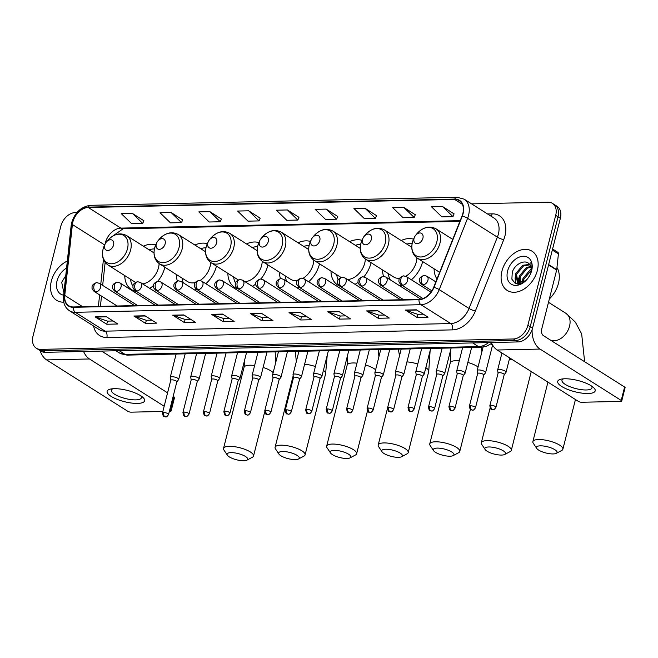 <?xml version="1.0" encoding="UTF-8"?>
<svg xmlns="http://www.w3.org/2000/svg" width="658" height="658" viewBox="0 0 658 658"><rect width="100%" height="100%" fill="white"/><g stroke="black" fill="none" stroke-linecap="round" stroke-linejoin="round"><path stroke-width="0.99" d="M434.091 268.801A25.629 17.996 -57.7 0 0 436.978 279.017M382.528 269.928A25.629 17.996 -57.7 0 0 383.565 276.327M399.587 285.728A25.629 17.996 -57.7 0 0 401.841 285.194M411.406 279.806A25.629 17.996 -57.7 0 0 422.576 261.851A25.629 17.996 -57.7 0 0 422.65 261.555M330.974 271.063A25.629 17.996 -57.7 0 0 337.735 285.07A25.629 17.996 -57.7 0 0 339.799 286.131A4.836 3.397 -57.7 0 0 341.28 286.534A4.836 3.117 -91.3 0 1 339.503 280.218A4.836 3.117 88.7 0 1 342.308 277.224C338.878 278.35 337.299 280.004 337.579 282.175C337.266 283.022 338.015 284.346 339.824 286.148L362.665 300.599M355.024 284.314A25.629 17.996 -57.7 0 0 358.092 282.34M363.858 276.878A25.629 17.996 -57.7 0 0 371.022 262.986A25.629 17.996 -57.7 0 0 371.087 262.69M279.42 272.198A25.629 17.996 -57.7 0 0 280.456 278.605M297.12 287.867A25.629 17.996 -57.7 0 0 299.283 287.283M308.651 281.764A25.629 17.996 -57.7 0 0 319.459 264.121A25.629 17.996 -57.7 0 0 319.533 263.825M227.857 273.333A25.629 17.996 -57.7 0 0 234.626 287.34A25.629 17.996 -57.7 0 0 238.41 288.952M252.351 286.329A25.629 17.996 -57.7 0 0 255.74 284.026M260.839 279.033A25.629 17.996 -57.7 0 0 267.905 265.256A25.629 17.996 -57.7 0 0 267.979 264.96M176.303 274.468A25.629 17.996 -57.7 0 0 177.389 281.015M194.628 289.997A25.629 17.996 -57.7 0 0 196.717 289.364M205.88 283.721A25.629 17.996 -57.7 0 0 216.35 266.391A25.629 17.996 -57.7 0 0 216.416 266.087M124.749 275.595A25.629 17.996 -57.7 0 0 131.51 289.61A25.629 17.996 -57.7 0 0 136.535 291.469M149.67 288.344A25.629 17.996 -57.7 0 0 153.462 285.613M157.714 281.303A25.629 17.996 -57.7 0 0 164.788 267.518A25.629 17.996 -57.7 0 0 164.862 267.222M207.303 243.715A25.629 17.996 -57.7 0 0 194.924 245.047M258.857 242.58A25.629 17.996 -57.7 0 0 246.479 243.912M310.42 241.453A25.629 17.996 -57.7 0 0 298.033 242.777M361.974 240.318A25.629 17.996 -57.7 0 0 349.595 241.642M413.528 239.183A25.629 17.996 -57.7 0 0 401.15 240.515M155.749 244.85A25.629 17.996 -57.7 0 0 143.37 246.174M76.986 212.534L75.292 212.567A14.509 10.183 -57.7 0 0 60.816 226.22L32.99 336.205A14.509 10.183 -57.7 0 0 36.313 348.214L40.969 351.166A14.509 10.183 -57.7 0 0 45.328 352.318L518.06 341.93A14.509 10.183 -57.7 0 0 532.528 328.268L560.361 218.291A14.509 10.183 -57.7 0 0 557.038 206.275L554.71 204.803A14.509 10.183 -57.7 0 1 558.033 216.819A14.509 10.183 -57.7 0 0 554.71 204.803L552.383 203.33A14.509 10.183 -57.7 0 0 548.015 202.179L471.58 203.857M38.641 349.694A14.509 10.183 -57.7 0 0 43 350.846L515.732 340.457A14.509 10.183 -57.7 0 0 530.2 326.796L558.033 216.819L530.2 326.796A14.509 10.183 -57.7 0 1 515.732 340.457L43 350.846A14.509 10.183 -57.7 0 1 38.641 349.694M51.332 281.114A23.211 16.302 -57.7 0 0 56.646 300.336A23.211 16.302 -57.7 0 0 63.768 302.178A23.211 16.302 -57.7 0 1 56.646 300.336A23.211 16.302 -57.7 0 1 51.332 281.114A23.211 16.302 -57.7 0 1 67.33 261.029A23.211 16.302 -57.7 0 0 51.332 281.114M501.906 271.211A23.211 16.302 -57.7 0 0 507.219 290.433A23.211 16.302 -57.7 0 0 537.356 270.43A23.211 16.302 -57.7 0 0 532.042 251.208A23.211 16.302 -57.7 0 0 501.906 271.211A23.211 16.302 -57.7 0 0 507.219 290.433A23.211 16.302 -57.7 0 0 537.356 270.43A23.211 16.302 -57.7 0 0 532.042 251.208A23.211 16.302 -57.7 0 0 501.906 271.211M72.841 222.05A15.471 10.865 122.3 0 1 88.279 207.492L454.645 199.44A15.471 10.865 122.3 0 1 459.3 200.665A15.471 10.865 122.3 0 1 462.039 215.972L433.696 287.283A15.471 10.865 122.3 0 1 419.064 299.357L73.408 306.957A15.471 10.865 122.3 0 1 68.753 305.723A15.471 10.865 122.3 0 1 64.764 295.393L72.396 224.534A15.471 10.865 122.3 0 1 72.841 222.05M72.553 222.059A15.858 11.137 -57.7 0 0 72.092 224.6L64.459 295.458A15.858 11.137 -57.7 0 0 73.318 307.311L418.973 299.719A15.858 11.137 -57.7 0 0 433.967 287.34L462.311 216.03A15.858 11.137 -57.7 0 0 454.736 199.078L88.369 207.13A15.858 11.137 -57.7 0 0 72.553 222.059M454.053 213.908L442.563 206.538L431.484 206.785L441.896 216.885L452.975 216.638L454.086 213.834M415.28 214.763L403.782 207.393L392.703 207.64L403.115 217.74L414.195 217.494L415.305 214.689M376.499 215.618L365.009 208.249L353.93 208.487L364.335 218.588L375.414 218.349L376.532 215.536M337.719 216.466L326.228 209.096L315.149 209.343L325.554 219.443L336.633 219.196L337.751 216.392M143.831 220.726L132.332 213.356L121.253 213.603L131.666 223.704L142.745 223.457L143.855 220.652M182.603 219.879L171.113 212.509L160.034 212.748L170.447 222.848L181.526 222.61L182.636 219.797M221.384 219.024L209.894 211.654L198.815 211.901L209.219 222.001L220.298 221.754L221.417 218.95M260.165 218.168L248.675 210.807L237.596 211.045L248 221.146L259.079 220.907L260.19 218.094M298.938 217.321L287.447 209.951L276.368 210.198L286.781 220.298L297.86 220.052L298.971 217.247M36.313 348.214A14.509 10.183 -57.7 0 0 40.673 349.373L513.405 338.977A14.509 10.183 -57.7 0 0 527.872 325.323L555.706 215.347A14.509 10.183 -57.7 0 0 552.383 203.33M338.878 311.522L350.517 318.883L339.429 319.13L327.799 311.76L338.878 311.522M377.651 310.666L389.289 318.036L378.21 318.275L366.572 310.913L377.651 310.666M416.432 309.811L428.07 317.181L416.991 317.419L405.353 310.058L416.432 309.811M222.536 314.08L234.174 321.441L223.095 321.688L211.457 314.318L222.536 314.08M183.763 314.927L195.401 322.297L184.322 322.535L172.684 315.174L183.763 314.927M144.982 315.782L156.62 323.144L145.541 323.391L133.903 316.021L144.982 315.782M106.201 316.63L117.84 323.999L106.761 324.246L95.122 316.876L106.201 316.63M300.097 312.369L311.736 319.739L300.657 319.977L289.018 312.616L300.097 312.369M261.316 313.224L272.955 320.586L261.876 320.833L250.237 313.471L261.316 313.224M261.876 320.833L262.665 317.715M268.217 317.592L262.6 317.715L250.657 313.669A3.866 2.5 -91.3 0 1 250.237 313.471M300.657 319.977L301.446 316.86M306.998 316.737L301.372 316.86L289.438 312.813A3.866 2.5 -91.3 0 1 289.018 312.616M106.761 324.246L107.55 321.12M113.102 320.997L107.484 321.12L95.542 317.082A3.866 2.5 -91.3 0 1 95.122 316.876M145.541 323.391L146.331 320.265M151.883 320.15L146.265 320.273L134.322 316.227A3.866 2.5 -91.3 0 1 133.903 316.021M184.322 322.535L185.112 319.418M190.656 319.294L185.038 319.418L173.103 315.371A3.866 2.5 -91.3 0 1 172.684 315.174M223.095 321.688L223.885 318.562M229.436 318.439L223.819 318.562L211.876 314.524A3.866 2.5 -91.3 0 1 211.457 314.318M416.991 317.419L417.781 314.302M423.333 314.179L417.707 314.302L405.772 310.255A3.866 2.5 -91.3 0 1 405.353 310.058M378.21 318.275L379 315.157M384.552 315.034L378.934 315.157L366.991 311.111A3.866 2.5 -91.3 0 1 366.572 310.913M339.429 319.13L340.219 316.005M345.771 315.881L340.153 316.005L328.21 311.966A3.866 2.5 -91.3 0 1 327.799 311.76M287.447 209.951L297.86 220.052M248.675 210.807L259.079 220.907M209.894 211.654L220.298 221.754M171.113 212.509L181.526 222.61M132.332 213.356L142.745 223.457M326.228 209.096L336.633 219.196M365.009 208.249L375.414 218.349M403.782 207.393L414.195 217.494M442.563 206.538L452.975 216.638M64.492 287.431L64.788 284.626M66.581 268.036A15.767 11.071 -57.7 0 0 57.024 280.991A15.767 11.071 -57.7 0 0 63.653 295.179M65.751 275.718L61.696 282.241L63.9 292.9M64.073 291.321L64.821 284.338M137.522 403.412A19.345 5.823 14.2 0 1 112.674 397.284A19.345 5.823 14.2 0 1 110.963 388.985A19.345 5.823 14.2 0 1 114.245 388.681A19.345 5.823 14.2 0 1 142.367 396.939A19.345 5.823 14.2 0 1 137.522 403.412M113.012 388.738A15.471 4.655 -165.8 0 0 111.408 390.186A15.471 4.655 -165.8 0 0 119.328 396.585A15.471 4.655 -165.8 0 0 135.721 399.875A15.471 4.655 -165.8 0 0 141.412 397.777A15.471 4.655 -165.8 0 0 140.689 395.738M40.072 350.599A19.345 12.486 88.7 0 0 46.628 359.91L127.8 411.283A2.418 0.724 -165.8 0 0 131.098 412.163L162.855 411.464M83.599 351.479A19.345 12.486 88.7 0 0 89.463 358.972L164.171 406.249M171.138 410.979A2.418 0.724 -165.8 0 0 170.636 410.345L174.033 396.93A2.418 0.724 14.2 0 1 174.534 397.564L171.138 410.979A2.418 0.724 -165.8 0 1 170.249 411.299L169.377 411.324M169.764 409.786L170.636 410.345M174.033 396.93L173.161 396.379M167.568 392.834L101.587 351.084M243.805 460.74A10.635 3.2 -165.8 0 0 246.939 460.139A10.635 3.2 -165.8 0 0 243.666 455.5A10.635 3.2 -165.8 0 0 230.999 452.638A10.635 3.2 -165.8 0 0 227.364 455.188A10.635 3.2 -165.8 0 0 243.805 460.74M227.364 455.188L223.934 450.039A15.471 4.655 14.2 0 1 223.531 448.419A15.471 4.655 14.2 0 1 229.223 446.321A15.471 4.655 14.2 0 1 245.607 449.611A15.471 4.655 14.2 0 1 253.536 456.01A15.471 4.655 14.2 0 1 252.409 457.244L246.939 460.139M113.571 245.023A5.807 4.071 -57.7 0 0 111.753 239.964A5.807 4.071 -57.7 0 0 106.259 242.152A5.807 4.071 -57.7 0 0 105.231 243.781A5.807 4.071 -57.7 0 0 104.704 245.212A5.807 4.071 -57.7 0 0 107.78 250.484A5.807 4.071 -57.7 0 0 113.571 245.023M142.671 283.911A17.412 12.222 -57.7 0 0 158.512 267.658A17.412 12.222 -57.7 0 0 159.113 263.57M154.424 248.921A22.972 16.129 -57.7 0 0 149.127 249.826M130.506 279.247A22.972 16.129 -57.7 0 0 132.99 286.214M295.36 459.605A10.635 3.2 -165.8 0 0 298.493 459.004A10.635 3.2 -165.8 0 0 295.22 454.365A10.635 3.2 -165.8 0 0 282.553 451.503A10.635 3.2 -165.8 0 0 278.926 454.053A10.635 3.2 -165.8 0 0 295.36 459.605M278.926 454.053L275.496 448.904A15.471 4.655 14.2 0 1 275.085 447.284A15.471 4.655 14.2 0 1 280.777 445.186A15.471 4.655 14.2 0 1 297.169 448.476A15.471 4.655 14.2 0 1 305.09 454.875A15.471 4.655 14.2 0 1 303.963 456.109L298.493 459.004M165.125 243.888A5.807 4.071 -57.7 0 0 163.307 238.829A5.807 4.071 -57.7 0 0 157.813 241.025A5.807 4.071 -57.7 0 0 156.785 242.646A5.807 4.071 -57.7 0 0 156.267 244.085A5.807 4.071 -57.7 0 0 159.335 249.349A5.807 4.071 -57.7 0 0 165.125 243.888M200.131 280.464A17.412 12.222 -57.7 0 0 210.067 266.523A17.412 12.222 -57.7 0 0 210.667 262.435M205.979 247.786A22.972 16.129 -57.7 0 0 200.682 248.691M182.06 278.112A22.972 16.129 -57.7 0 0 183.311 282.833M156.785 242.646L154.597 248.189C153.059 255.148 154.72 260.371 159.573 263.874L187.464 281.525A17.412 12.222 -57.7 0 0 195.113 282.603M346.914 458.47A10.635 3.2 -165.8 0 0 350.056 457.878A10.635 3.2 -165.8 0 0 346.774 453.23A10.635 3.2 -165.8 0 0 334.116 450.368A10.635 3.2 -165.8 0 0 330.481 452.926A10.635 3.2 -165.8 0 0 346.914 458.47M330.481 452.926L327.051 447.769A15.471 4.655 14.2 0 1 326.648 446.157A15.471 4.655 14.2 0 1 332.339 444.06A15.471 4.655 14.2 0 1 348.724 447.341A15.471 4.655 14.2 0 1 356.644 453.749A15.471 4.655 14.2 0 1 355.517 454.974L350.056 457.878M216.688 242.753A5.807 4.071 -57.7 0 0 214.862 237.703A5.807 4.071 -57.7 0 0 209.376 239.89A5.807 4.071 -57.7 0 0 208.339 241.519A5.807 4.071 -57.7 0 0 207.821 242.95A5.807 4.071 -57.7 0 0 210.897 248.214A5.807 4.071 -57.7 0 0 216.688 242.753M245.08 281.731A17.412 12.222 -57.7 0 0 261.629 265.396A17.412 12.222 -57.7 0 0 262.221 261.3M257.541 246.651A22.972 16.129 -57.7 0 0 252.244 247.556M233.623 276.977A22.972 16.129 -57.7 0 0 235.474 282.932M398.468 457.335A10.635 3.2 -165.8 0 0 401.61 456.742A10.635 3.2 -165.8 0 0 398.337 452.095A10.635 3.2 -165.8 0 0 385.67 449.233A10.635 3.2 -165.8 0 0 382.035 451.791A10.635 3.2 -165.8 0 0 398.468 457.335M382.035 451.791L378.605 446.634A15.471 4.655 14.2 0 1 378.202 445.022A15.471 4.655 14.2 0 1 383.894 442.924A15.471 4.655 14.2 0 1 400.278 446.206A15.471 4.655 14.2 0 1 408.207 452.614A15.471 4.655 14.2 0 1 407.08 453.839L401.61 456.742M268.242 241.618A5.807 4.071 -57.7 0 0 266.424 236.567A5.807 4.071 -57.7 0 0 260.93 238.755A5.807 4.071 -57.7 0 0 259.902 240.384A5.807 4.071 -57.7 0 0 259.375 241.815A5.807 4.071 -57.7 0 0 262.452 247.079A5.807 4.071 -57.7 0 0 268.242 241.618M302.984 278.359A17.412 12.222 -57.7 0 0 313.183 264.261A17.412 12.222 -57.7 0 0 313.784 260.165M309.096 245.524A22.972 16.129 -57.7 0 0 303.799 246.421M285.177 275.842A22.972 16.129 -57.7 0 0 286.781 281.328M259.902 240.384L257.706 245.928C256.176 252.878 257.837 258.109 262.69 261.613L290.573 279.263A17.412 12.222 -57.7 0 0 297.326 280.514M450.031 456.208A10.635 3.2 -165.8 0 0 453.165 455.607A10.635 3.2 -165.8 0 0 449.891 450.969A10.635 3.2 -165.8 0 0 437.225 448.098A10.635 3.2 -165.8 0 0 433.597 450.656A10.635 3.2 -165.8 0 0 450.031 456.208M433.597 450.656L430.168 445.507A15.471 4.655 14.2 0 1 429.756 443.887A15.471 4.655 14.2 0 1 435.448 441.789A15.471 4.655 14.2 0 1 451.84 445.079A15.471 4.655 14.2 0 1 459.761 451.478A15.471 4.655 14.2 0 1 458.634 452.712L453.165 455.607M319.796 240.491A5.807 4.071 -57.7 0 0 317.978 235.432A5.807 4.071 -57.7 0 0 312.484 237.62A5.807 4.071 -57.7 0 0 311.456 239.249A5.807 4.071 -57.7 0 0 310.938 240.68A5.807 4.071 -57.7 0 0 314.006 245.952A5.807 4.071 -57.7 0 0 319.796 240.491M347.424 279.51A17.412 12.222 -57.7 0 0 364.738 263.126A17.412 12.222 -57.7 0 0 365.338 259.03M360.65 244.389A22.972 16.129 -57.7 0 0 355.353 245.294M336.731 274.707A22.972 16.129 -57.7 0 0 338.146 279.79M501.585 455.073A10.635 3.2 -165.8 0 0 504.727 454.472A10.635 3.2 -165.8 0 0 501.445 449.833A10.635 3.2 -165.8 0 0 488.787 446.971A10.635 3.2 -165.8 0 0 485.152 449.521A10.635 3.2 -165.8 0 0 501.585 455.073M485.152 449.521L481.722 444.372A15.471 4.655 14.2 0 1 481.319 442.752A15.471 4.655 14.2 0 1 487.01 440.654A15.471 4.655 14.2 0 1 503.395 443.944A15.471 4.655 14.2 0 1 511.315 450.343A15.471 4.655 14.2 0 1 510.189 451.577L504.727 454.472M371.359 239.356A5.807 4.071 -57.7 0 0 369.533 234.297A5.807 4.071 -57.7 0 0 364.047 236.493A5.807 4.071 -57.7 0 0 363.01 238.114A5.807 4.071 -57.7 0 0 362.492 239.553A5.807 4.071 -57.7 0 0 365.568 244.817A5.807 4.071 -57.7 0 0 371.359 239.356M405.756 276.294A17.412 12.222 -57.7 0 0 416.3 261.991A17.412 12.222 -57.7 0 0 416.892 257.903M412.204 243.254A22.972 16.129 -57.7 0 0 406.907 244.159M388.294 273.58A22.972 16.129 -57.7 0 0 390.342 279.872M363.01 238.114L360.823 243.657C359.293 250.616 360.946 255.839 365.799 259.342L393.69 276.993A17.412 12.222 -57.7 0 0 399.579 278.342M553.139 453.938A10.635 3.2 -165.8 0 0 556.281 453.346A10.635 3.2 -165.8 0 0 553.008 448.698A10.635 3.2 -165.8 0 0 540.341 445.836A10.635 3.2 -165.8 0 0 536.706 448.386A10.635 3.2 -165.8 0 0 553.139 453.938M536.706 448.386L533.276 443.237A15.471 4.655 14.2 0 1 532.873 441.617A15.471 4.655 14.2 0 1 538.565 439.528A15.471 4.655 14.2 0 1 554.949 442.809A15.471 4.655 14.2 0 1 562.878 449.208A15.471 4.655 14.2 0 1 561.751 450.442L556.281 453.346M422.913 238.221A5.807 4.071 -57.7 0 0 421.095 233.171A5.807 4.071 -57.7 0 0 415.601 235.358A5.807 4.071 -57.7 0 0 414.573 236.987A5.807 4.071 -57.7 0 0 414.046 238.418A5.807 4.071 -57.7 0 0 417.123 243.682A5.807 4.071 -57.7 0 0 422.913 238.221M176.829 381.879L178.614 379.592A4.351 1.308 -165.8 0 0 178.688 379.427A4.351 1.308 -165.8 0 0 177.8 378.292A4.351 1.308 -165.8 0 0 173.243 376.795A4.351 1.308 -165.8 0 0 170.257 377.297A4.351 1.308 -165.8 0 0 170.249 377.47L170.735 380.332M176.788 381.928A3.142 0.946 -165.8 0 0 176.838 381.813A3.142 0.946 -165.8 0 0 176.196 380.99A3.142 0.946 -165.8 0 0 171.903 379.847A3.142 0.946 -165.8 0 0 170.751 380.275A3.142 0.946 -165.8 0 0 170.743 380.398M197.285 381.426L199.07 379.14A4.351 1.308 -165.8 0 0 199.152 378.983A4.351 1.308 -165.8 0 0 198.255 377.84A4.351 1.308 -165.8 0 0 193.699 376.343A4.351 1.308 -165.8 0 0 190.713 376.845A4.351 1.308 -165.8 0 0 190.705 377.026L191.19 379.888M197.244 381.484A3.142 0.946 -165.8 0 0 197.301 381.369A3.142 0.946 -165.8 0 0 196.652 380.546A3.142 0.946 -165.8 0 0 192.366 379.403A3.142 0.946 -165.8 0 0 191.207 379.822A3.142 0.946 -165.8 0 0 191.207 379.954M217.749 380.974L219.533 378.687A4.351 1.308 -165.8 0 0 219.616 378.531A4.351 1.308 -165.8 0 0 218.719 377.388A4.351 1.308 -165.8 0 0 214.163 375.891A4.351 1.308 -165.8 0 0 211.177 376.392A4.351 1.308 -165.8 0 0 211.169 376.573L211.654 379.436M217.708 381.031A3.142 0.946 -165.8 0 0 217.765 380.916A3.142 0.946 -165.8 0 0 217.115 380.094A3.142 0.946 -165.8 0 0 212.822 378.95A3.142 0.946 -165.8 0 0 211.67 379.378A3.142 0.946 -165.8 0 0 211.662 379.501M238.204 380.53L239.997 378.243A4.351 1.308 -165.8 0 0 240.071 378.079A4.351 1.308 -165.8 0 0 239.175 376.944A4.351 1.308 -165.8 0 0 234.618 375.447A4.351 1.308 -165.8 0 0 231.632 375.948A4.351 1.308 -165.8 0 0 231.632 376.121L232.109 378.983M238.163 380.579A3.142 0.946 -165.8 0 0 238.221 380.464A3.142 0.946 -165.8 0 0 237.579 379.641A3.142 0.946 -165.8 0 0 233.286 378.498A3.142 0.946 -165.8 0 0 232.126 378.926A3.142 0.946 -165.8 0 0 232.126 379.049M258.668 380.077L260.453 377.791A4.351 1.308 -165.8 0 0 260.535 377.634A4.351 1.308 -165.8 0 0 259.639 376.491A4.351 1.308 -165.8 0 0 255.082 374.994A4.351 1.308 -165.8 0 0 252.096 375.496A4.351 1.308 -165.8 0 0 252.088 375.669L252.573 378.539M258.627 380.135A3.142 0.946 -165.8 0 0 258.684 380.02A3.142 0.946 -165.8 0 0 258.035 379.197A3.142 0.946 -165.8 0 0 253.741 378.046A3.142 0.946 -165.8 0 0 252.59 378.473A3.142 0.946 -165.8 0 0 252.582 378.605M279.124 379.625L280.917 377.338A4.351 1.308 -165.8 0 0 280.991 377.182A4.351 1.308 -165.8 0 0 280.094 376.039A4.351 1.308 -165.8 0 0 275.538 374.542A4.351 1.308 -165.8 0 0 272.552 375.044A4.351 1.308 -165.8 0 0 272.552 375.224L273.037 378.087M279.082 379.682A3.142 0.946 -165.8 0 0 279.14 379.567A3.142 0.946 -165.8 0 0 278.499 378.745A3.142 0.946 -165.8 0 0 274.205 377.602A3.142 0.946 -165.8 0 0 273.045 378.029A3.142 0.946 -165.8 0 0 273.045 378.153M299.587 379.181L301.372 376.886A4.351 1.308 -165.8 0 0 301.454 376.73A4.351 1.308 -165.8 0 0 300.558 375.595A4.351 1.308 -165.8 0 0 296.001 374.098A4.351 1.308 -165.8 0 0 293.016 374.599A4.351 1.308 -165.8 0 0 293.007 374.772L293.493 377.634M299.546 379.23A3.142 0.946 -165.8 0 0 299.604 379.115A3.142 0.946 -165.8 0 0 298.954 378.292A3.142 0.946 -165.8 0 0 294.669 377.149A3.142 0.946 -165.8 0 0 293.509 377.577A3.142 0.946 -165.8 0 0 293.501 377.7M320.051 378.728L321.836 376.442A4.351 1.308 -165.8 0 0 321.91 376.286A4.351 1.308 -165.8 0 0 321.022 375.142A4.351 1.308 -165.8 0 0 316.465 373.645A4.351 1.308 -165.8 0 0 313.479 374.147A4.351 1.308 -165.8 0 0 313.471 374.32L313.956 377.19M320.01 378.786A3.142 0.946 -165.8 0 0 320.059 378.671A3.142 0.946 -165.8 0 0 319.418 377.848A3.142 0.946 -165.8 0 0 315.124 376.697A3.142 0.946 -165.8 0 0 313.973 377.124A3.142 0.946 -165.8 0 0 313.965 377.256M340.507 378.276L342.292 375.989A4.351 1.308 -165.8 0 0 342.374 375.833A4.351 1.308 -165.8 0 0 341.477 374.69A4.351 1.308 -165.8 0 0 336.921 373.193A4.351 1.308 -165.8 0 0 333.935 373.695A4.351 1.308 -165.8 0 0 333.927 373.876L334.412 376.738M340.466 378.334A3.142 0.946 -165.8 0 0 340.523 378.218A3.142 0.946 -165.8 0 0 339.873 377.396A3.142 0.946 -165.8 0 0 335.588 376.253A3.142 0.946 -165.8 0 0 334.429 376.68A3.142 0.946 -165.8 0 0 334.429 376.804M360.971 377.832L362.755 375.537A4.351 1.308 -165.8 0 0 362.838 375.381A4.351 1.308 -165.8 0 0 361.941 374.246A4.351 1.308 -165.8 0 0 357.384 372.749A4.351 1.308 -165.8 0 0 354.399 373.25A4.351 1.308 -165.8 0 0 354.391 373.423L354.876 376.286M360.929 377.881A3.142 0.946 -165.8 0 0 360.987 377.766A3.142 0.946 -165.8 0 0 360.337 376.944A3.142 0.946 -165.8 0 0 356.044 375.8A3.142 0.946 -165.8 0 0 354.892 376.228A3.142 0.946 -165.8 0 0 354.884 376.351M381.426 377.379L383.219 375.093A4.351 1.308 -165.8 0 0 383.293 374.937A4.351 1.308 -165.8 0 0 382.397 373.793A4.351 1.308 -165.8 0 0 377.84 372.296A4.351 1.308 -165.8 0 0 374.854 372.798A4.351 1.308 -165.8 0 0 374.854 372.971L375.331 375.841M381.385 377.437A3.142 0.946 -165.8 0 0 381.443 377.322A3.142 0.946 -165.8 0 0 380.801 376.499A3.142 0.946 -165.8 0 0 376.508 375.348A3.142 0.946 -165.8 0 0 375.348 375.776A3.142 0.946 -165.8 0 0 375.348 375.907M401.89 376.927L403.675 374.641A4.351 1.308 -165.8 0 0 403.757 374.484A4.351 1.308 -165.8 0 0 402.861 373.341A4.351 1.308 -165.8 0 0 398.304 371.844A4.351 1.308 -165.8 0 0 395.318 372.346A4.351 1.308 -165.8 0 0 395.31 372.527L395.795 375.389M401.849 376.985A3.142 0.946 -165.8 0 0 401.906 376.87A3.142 0.946 -165.8 0 0 401.257 376.047A3.142 0.946 -165.8 0 0 396.963 374.904A3.142 0.946 -165.8 0 0 395.812 375.331A3.142 0.946 -165.8 0 0 395.803 375.455M422.346 376.483L424.139 374.188A4.351 1.308 -165.8 0 0 424.213 374.032A4.351 1.308 -165.8 0 0 423.316 372.897A4.351 1.308 -165.8 0 0 418.759 371.4A4.351 1.308 -165.8 0 0 415.774 371.902A4.351 1.308 -165.8 0 0 415.774 372.074L416.259 374.937M422.304 376.532A3.142 0.946 -165.8 0 0 422.362 376.417A3.142 0.946 -165.8 0 0 421.72 375.595A3.142 0.946 -165.8 0 0 417.427 374.451A3.142 0.946 -165.8 0 0 416.267 374.879A3.142 0.946 -165.8 0 0 416.267 375.002M442.809 376.031L444.594 373.744A4.351 1.308 -165.8 0 0 444.676 373.588A4.351 1.308 -165.8 0 0 443.78 372.444A4.351 1.308 -165.8 0 0 439.223 370.947A4.351 1.308 -165.8 0 0 436.238 371.449A4.351 1.308 -165.8 0 0 436.229 371.622L436.715 374.492M442.768 376.088A3.142 0.946 -165.8 0 0 442.826 375.973A3.142 0.946 -165.8 0 0 442.176 375.15A3.142 0.946 -165.8 0 0 437.883 373.999A3.142 0.946 -165.8 0 0 436.731 374.427A3.142 0.946 -165.8 0 0 436.723 374.558M463.273 375.578L465.058 373.292A4.351 1.308 -165.8 0 0 465.132 373.135A4.351 1.308 -165.8 0 0 464.244 371.992A4.351 1.308 -165.8 0 0 459.687 370.495A4.351 1.308 -165.8 0 0 456.701 370.997A4.351 1.308 -165.8 0 0 456.693 371.178L457.178 374.04M463.232 375.636A3.142 0.946 -165.8 0 0 463.281 375.521A3.142 0.946 -165.8 0 0 462.64 374.698A3.142 0.946 -165.8 0 0 458.346 373.555A3.142 0.946 -165.8 0 0 457.195 373.983A3.142 0.946 -165.8 0 0 457.187 374.106M483.729 375.134L485.514 372.839A4.351 1.308 -165.8 0 0 485.596 372.683A4.351 1.308 -165.8 0 0 484.699 371.548A4.351 1.308 -165.8 0 0 480.143 370.043A4.351 1.308 -165.8 0 0 477.157 370.553A4.351 1.308 -165.8 0 0 477.149 370.725L477.634 373.588M483.688 375.183A3.142 0.946 -165.8 0 0 483.745 375.068A3.142 0.946 -165.8 0 0 483.095 374.246A3.142 0.946 -165.8 0 0 478.81 373.102A3.142 0.946 -165.8 0 0 477.65 373.53A3.142 0.946 -165.8 0 0 477.65 373.654M504.192 374.682L505.977 372.395A4.351 1.308 -165.8 0 0 506.06 372.239A4.351 1.308 -165.8 0 0 505.163 371.096A4.351 1.308 -165.8 0 0 500.606 369.599A4.351 1.308 -165.8 0 0 497.621 370.1A4.351 1.308 -165.8 0 0 497.613 370.273L498.098 373.144M504.151 374.731A3.142 0.946 -165.8 0 0 504.209 374.624A3.142 0.946 -165.8 0 0 503.559 373.793A3.142 0.946 -165.8 0 0 499.266 372.65A3.142 0.946 -165.8 0 0 498.114 373.078A3.142 0.946 -165.8 0 0 498.106 373.209M588.096 393.509A19.345 5.823 14.2 0 1 563.24 387.381A19.345 5.823 14.2 0 1 561.529 379.082A19.345 5.823 14.2 0 1 564.819 378.778A19.345 5.823 14.2 0 1 592.94 387.036A19.345 5.823 14.2 0 1 588.096 393.509M563.577 378.835A15.471 4.655 -165.8 0 0 561.973 380.283A15.471 4.655 -165.8 0 0 569.902 386.682A15.471 4.655 -165.8 0 0 586.286 389.972A15.471 4.655 -165.8 0 0 591.978 387.875A15.471 4.655 -165.8 0 0 591.254 385.835M518.701 278.03A19.345 13.579 -57.7 0 0 518.241 279.617A19.345 13.579 -57.7 0 0 517.714 282.446M517.698 282.537A19.345 13.579 -57.7 0 0 517.583 284.05M491.32 342.514A19.345 12.486 88.7 0 0 497.193 350.007L578.366 401.38A2.418 0.724 -165.8 0 0 581.672 402.26L620.815 401.396A2.418 0.724 -165.8 0 0 621.703 401.076A2.418 0.724 -165.8 0 0 621.21 400.442L624.606 387.027L543.426 335.654A4.836 3.117 -91.3 0 1 541.649 329.337L556.652 270.076L548.55 264.952M532.092 329.74A19.345 12.486 88.7 0 0 540.037 349.069L621.21 400.442M624.606 387.027A2.418 0.724 14.2 0 1 625.1 387.661L621.703 401.076M552.588 248.987L557.795 252.285A2.418 1.694 122.3 0 1 558.42 253.898L556.717 269.69A2.418 1.694 122.3 0 1 556.652 270.076M549.34 298.962A24.181 16.976 -57.7 0 0 558.461 283.31A24.181 16.976 -57.7 0 0 556.956 267.461M522.477 282.636L523.02 278.433L530.019 269.977L531.269 269.402M523.373 282.249L523.941 279.017L531.236 270.413M519.598 283.088L519.318 276.097L526.326 267.642L530.726 266.391M520.239 283.104L520.248 276.681L527.247 268.225L530.94 267.025M527.297 279.017A10.931 7.674 -57.7 0 0 527.732 278.523L524.697 281.451L517.468 282.389L515.625 273.753L522.633 265.306L529.591 264.417M530.06 274.847A10.931 7.674 -57.7 0 0 530.891 272.478A10.931 7.674 -57.7 0 0 529.937 264.911C526.17 258.339 514.663 263.726 512.269 272.338L511.875 279.198L515.28 283.458L521.013 283.549L526.943 279.453M520.601 283.68L517.468 282.389M517.945 282.652L516.546 274.337L523.554 265.89L529.879 264.82M527.543 278.745L529.657 275.603M530.208 274.55L531.425 271.162L530.899 262.484L531.154 271.836L530.159 274.633M507.589 271.088A15.767 11.071 -57.7 0 0 512.533 284.815A15.767 11.071 -57.7 0 0 527.453 278.869A15.767 11.071 -57.7 0 0 530.258 274.452A15.767 11.071 -57.7 0 0 531.672 270.561A15.767 11.071 -57.7 0 0 523.316 256.25A15.767 11.071 -57.7 0 0 507.589 271.088M515.633 283.614L515.074 277.906M518.792 284.034L518.677 283.137M518.66 282.915L518.775 280.242M515.222 283.434L515.559 273.967M518.389 284.059L518.216 282.866M518.208 282.767L519.261 276.302M521.942 282.817L522.954 278.638M45.328 352.318L40.673 349.373M560.361 218.291L555.706 215.347M532.528 328.268L527.872 325.323M518.06 341.93L513.405 338.977M491.69 343.328L486.813 346.124L480.965 347.334L127.529 355.106L119.23 352.836A19.345 13.579 -57.7 0 0 125.053 354.374L119.23 350.689M127.529 355.106A9.673 6.243 -91.3 0 1 125.053 354.374L478.489 346.61L472.666 342.925M480.965 347.334A9.673 6.243 -91.3 0 1 478.489 346.61A19.345 13.579 -57.7 0 0 488.598 342.571M88.279 207.492L120.866 228.112A15.471 10.865 -57.7 0 0 105.428 242.679A15.471 10.865 -57.7 0 0 105.157 243.929M487.537 213.957L492.176 213.85A4.836 3.117 -91.3 0 1 490.958 216.128M492.176 213.85A24.181 16.976 122.3 0 1 504.99 235.803A24.181 16.976 122.3 0 1 503.724 239.685L475.38 311.004A24.181 16.976 122.3 0 1 452.523 329.872L106.867 337.472A24.181 16.976 122.3 0 1 93.576 326.014M462.311 216.03A4.836 0.888 21.7 0 1 467.583 218.291L497.374 237.151A19.345 13.579 -57.7 0 0 498.386 234.042A19.345 13.579 -57.7 0 0 493.961 218.02L464.161 199.168A19.345 13.579 122.3 0 1 467.583 218.291L439.24 289.61A19.345 13.579 122.3 0 1 420.956 304.703L75.3 312.303A4.836 3.117 -91.3 0 1 73.318 307.311M454.736 199.078A4.836 3.117 -91.3 0 1 457.104 197.26L90.746 205.312C81.386 206.489 75.037 212.254 71.689 222.618L71.146 225.612A4.836 1.974 6.1 0 1 72.092 224.6M418.973 299.719A4.836 3.117 88.7 0 0 420.956 304.703L450.746 323.563A19.345 13.579 -57.7 0 0 469.031 308.462L497.374 237.151A4.836 0.888 -158.3 0 0 503.724 239.685M433.967 287.34A4.836 0.888 21.7 0 1 439.24 289.61L469.031 308.462A4.836 0.888 -158.3 0 0 475.38 311.004M71.146 225.612L63.513 296.47A4.836 1.974 6.1 0 1 64.459 295.458M106.867 337.472A4.836 3.117 -91.3 0 0 105.091 331.155L75.3 312.303A19.345 13.579 122.3 0 1 69.477 310.765L99.268 329.617A19.345 13.579 -57.7 0 0 105.091 331.155L450.746 323.563A4.836 3.117 -91.3 0 1 452.523 329.872M90.746 205.312A4.836 3.117 88.7 0 0 88.369 207.13M454.645 199.44L462.41 204.35M460.172 220.652L120.866 228.112A8.702 5.618 -91.3 0 0 123.095 228.77L110.437 237.711M72.396 224.534L104.663 244.957M64.764 295.393L82.711 306.751M103.446 259.392L100.773 284.19M99.621 294.907L98.379 306.406M261.637 313.43L250.657 313.669M222.865 314.277L211.876 314.524M184.084 315.133L173.103 315.371M145.303 315.988L134.322 316.227M106.522 316.835L95.542 317.082M300.418 312.575L289.438 312.813M339.199 311.719L328.21 311.966M377.972 310.872L366.991 311.111M416.753 310.017L405.772 310.255M89.463 358.972L46.628 359.91M254.621 365.527A15.471 4.655 -165.8 0 0 249.744 365.223A15.471 4.655 -165.8 0 0 244.052 367.32L244.825 359.317M273.152 372.675A15.471 4.655 -165.8 0 0 263.11 367.435M105.231 243.781L104.49 245.319A15.989 11.227 -57.7 0 0 103.059 249.267A15.989 11.227 -57.7 0 0 111.531 263.784A15.989 11.227 -57.7 0 0 127.487 248.732A15.989 11.227 -57.7 0 0 122.47 234.799A15.989 11.227 -57.7 0 0 107.328 240.836L106.259 242.152M135.425 282.356L108.019 265.01A17.412 12.222 -57.7 0 0 130.621 250.007A17.412 12.222 -57.7 0 0 126.64 235.589C119.921 232.225 113.489 233.977 107.328 240.836M327.215 355.345L325.611 373.777A15.471 4.655 -165.8 0 0 323.407 370.388M315.404 366.539A15.471 4.655 -165.8 0 0 304.621 364.219M156.053 244.184A15.989 11.227 -57.7 0 0 154.614 248.132A15.989 11.227 -57.7 0 0 163.085 262.649A15.989 11.227 -57.7 0 0 179.042 247.597A15.989 11.227 -57.7 0 0 174.025 233.664A15.989 11.227 -57.7 0 0 158.891 239.701L157.813 241.025M159.573 263.874A17.412 12.222 -57.7 0 0 182.176 248.872A17.412 12.222 -57.7 0 0 178.195 234.454C171.483 231.09 165.043 232.842 158.891 239.701M356.949 363.167A15.471 4.655 -165.8 0 0 352.861 362.961A15.471 4.655 -165.8 0 0 347.169 365.058L347.728 354.67M375.619 369.788A15.471 4.655 -165.8 0 0 365.478 364.935M208.339 241.519L207.607 243.049A15.989 11.227 -57.7 0 0 206.168 246.997A15.989 11.227 -57.7 0 0 214.64 261.514A15.989 11.227 -57.7 0 0 230.596 246.462A15.989 11.227 -57.7 0 0 225.587 232.537A15.989 11.227 -57.7 0 0 210.445 238.566L209.376 239.89M238.196 279.872L211.128 262.739A17.412 12.222 -57.7 0 0 233.738 247.745A17.412 12.222 -57.7 0 0 229.749 233.327C223.037 229.955 216.605 231.706 210.445 238.566M430.118 350.714L428.728 371.515A15.471 4.655 -165.8 0 0 425.833 367.649M417.764 364.03A15.471 4.655 -165.8 0 0 406.94 361.892M259.162 241.922A15.989 11.227 -57.7 0 0 257.73 245.87A15.989 11.227 -57.7 0 0 266.202 260.387A15.989 11.227 -57.7 0 0 282.15 245.327A15.989 11.227 -57.7 0 0 277.141 231.402A15.989 11.227 -57.7 0 0 261.999 237.431L260.93 238.755M262.69 261.613A17.412 12.222 -57.7 0 0 285.292 246.61A17.412 12.222 -57.7 0 0 281.311 232.192C274.592 228.828 268.16 230.571 261.999 237.431M459.276 360.823A15.471 4.655 -165.8 0 0 455.969 360.691A15.471 4.655 -165.8 0 0 450.278 362.788L450.524 350.467M478.062 366.983A15.471 4.655 -165.8 0 0 467.838 362.451M311.456 239.249L310.724 240.787A15.989 11.227 -57.7 0 0 309.285 244.735A15.989 11.227 -57.7 0 0 317.756 259.252A15.989 11.227 -57.7 0 0 333.713 244.2A15.989 11.227 -57.7 0 0 328.696 230.267A15.989 11.227 -57.7 0 0 313.562 236.304L312.484 237.62M341.025 277.429L314.244 260.478A17.412 12.222 -57.7 0 0 336.847 245.475A17.412 12.222 -57.7 0 0 332.866 231.057C326.154 227.693 319.714 229.436 313.562 236.304M512.862 359.926A15.471 4.655 -165.8 0 0 509.259 359.581M362.278 239.652A15.989 11.227 -57.7 0 0 360.839 243.6A15.989 11.227 -57.7 0 0 369.311 258.117A15.989 11.227 -57.7 0 0 385.267 243.065A15.989 11.227 -57.7 0 0 380.25 229.132A15.989 11.227 -57.7 0 0 365.116 235.169L364.047 236.493M365.799 259.342A17.412 12.222 -57.7 0 0 388.409 244.34A17.412 12.222 -57.7 0 0 384.42 229.922C377.708 226.558 371.276 228.31 365.116 235.169M548.492 302.293L566.003 313.373A15.471 10.865 122.3 0 1 569.54 326.187A15.471 10.865 122.3 0 1 554.102 340.754A15.471 10.865 122.3 0 1 550.203 339.939M414.573 236.987L413.833 238.517A15.989 11.227 -57.7 0 0 412.401 242.465A15.989 11.227 -57.7 0 0 420.873 256.982A15.989 11.227 -57.7 0 0 436.822 241.93A15.989 11.227 -57.7 0 0 431.812 227.997A15.989 11.227 -57.7 0 0 416.67 234.034L415.601 235.358M439.643 272.313L417.361 258.207A17.412 12.222 -57.7 0 0 439.963 243.205A17.412 12.222 -57.7 0 0 435.974 228.787C429.263 225.423 422.831 227.174 416.67 234.034M163.636 412.533A3.142 0.946 -165.8 0 0 162.477 412.953C163.562 418.439 164.089 415.914 165.594 416.868A3.142 2.032 88.7 0 1 164.788 416.629A3.142 2.032 -91.3 0 1 163.636 412.533A3.142 0.946 -165.8 0 1 166.959 413.199A3.142 0.946 -165.8 0 1 168.571 414.499L176.838 381.813M117.14 305.995L94.308 291.543C92.49 289.75 91.742 288.426 92.054 287.571C91.783 285.399 93.354 283.754 96.784 282.619A4.836 3.117 88.7 0 0 93.979 285.613A4.836 3.117 -91.3 0 0 95.755 291.93A4.836 3.397 -57.7 0 0 100.584 287.373A4.836 3.397 -57.7 0 0 99.473 283.368L134.619 305.608M94.308 291.543A4.836 3.397 -57.7 0 0 95.755 291.93M184.092 412.081A3.142 0.946 -165.8 0 0 182.94 412.508C184.018 417.986 184.544 415.461 186.058 416.415A3.142 2.032 88.7 0 1 185.252 416.185A3.142 2.032 -91.3 0 1 184.092 412.081A3.142 0.946 -165.8 0 1 187.423 412.747A3.142 0.946 -165.8 0 1 189.035 414.046L197.301 381.369M137.596 305.542L114.763 291.091C112.954 289.298 112.205 287.974 112.518 287.118C112.238 284.947 113.818 283.302 117.247 282.175A4.836 3.117 88.7 0 0 114.443 285.169A4.836 3.117 -91.3 0 0 116.219 291.478A4.836 3.397 -57.7 0 0 121.047 286.929A4.836 3.397 -57.7 0 0 119.937 282.924L155.074 305.164M114.763 291.091A4.836 3.397 -57.7 0 0 116.219 291.478M204.556 411.628A3.142 0.946 -165.8 0 0 203.396 412.056C204.482 417.542 205.008 415.009 206.513 415.971A3.142 2.032 88.7 0 1 205.707 415.733A3.142 2.032 -91.3 0 1 204.556 411.628A3.142 0.946 -165.8 0 1 207.887 412.295A3.142 0.946 -165.8 0 1 209.491 413.594L217.765 380.916M158.06 305.098L135.227 290.647C133.418 288.846 132.661 287.521 132.974 286.674C132.702 284.503 134.273 282.85 137.703 281.723A4.836 3.117 88.7 0 0 134.898 284.717A4.836 3.117 -91.3 0 0 136.683 291.025A4.836 3.397 -57.7 0 0 141.503 286.477A4.836 3.397 -57.7 0 0 140.401 282.471L175.538 304.712M135.227 290.647A4.836 3.397 -57.7 0 0 136.683 291.025M225.011 411.176A3.142 0.946 -165.8 0 0 223.86 411.604C224.937 417.09 225.464 414.565 226.977 415.519A3.142 2.032 88.7 0 1 226.171 415.28A3.142 2.032 -91.3 0 1 225.011 411.176A3.142 0.946 -165.8 0 1 228.342 411.85A3.142 0.946 -165.8 0 1 229.955 413.15L238.221 380.464M178.524 304.646L155.683 290.194C153.873 288.393 153.125 287.069 153.437 286.222C153.158 284.05 154.737 282.405 158.167 281.27A4.836 3.117 88.7 0 0 155.362 284.264A4.836 3.117 -91.3 0 0 157.139 290.581A4.836 3.397 -57.7 0 0 161.967 286.024A4.836 3.397 -57.7 0 0 160.856 282.019L196.002 304.259M155.683 290.194A4.836 3.397 -57.7 0 0 157.139 290.581M245.475 410.732A3.142 0.946 -165.8 0 0 244.315 411.16C245.401 416.637 245.928 414.112 247.433 415.066A3.142 2.032 88.7 0 1 246.627 414.836A3.142 2.032 -91.3 0 1 245.475 410.732A3.142 0.946 -165.8 0 1 248.806 411.398A3.142 0.946 -165.8 0 1 250.41 412.698L258.684 380.02M198.979 304.193L176.147 289.742C174.337 287.949 173.589 286.625 173.893 285.769C173.622 283.598 175.192 281.953 178.622 280.826A4.836 3.117 88.7 0 0 175.826 283.82A4.836 3.117 -91.3 0 0 177.602 290.129A4.836 3.397 -57.7 0 0 182.422 285.58A4.836 3.397 -57.7 0 0 181.32 281.575L216.457 303.815M176.147 289.742A4.836 3.397 -57.7 0 0 177.602 290.129M265.939 410.279A3.142 0.946 -165.8 0 0 264.779 410.707C265.857 416.193 266.391 413.66 267.896 414.622A3.142 2.032 88.7 0 1 267.09 414.384A3.142 2.032 -91.3 0 1 265.939 410.279A3.142 0.946 -165.8 0 1 269.262 410.946A3.142 0.946 -165.8 0 1 270.874 412.245L279.14 379.567M219.443 303.749L196.602 289.298C194.793 287.497 194.044 286.172 194.357 285.325C194.077 283.154 195.656 281.501 199.086 280.374A4.836 3.117 88.7 0 0 196.281 283.368A4.836 3.117 -91.3 0 0 198.058 289.676A4.836 3.397 -57.7 0 0 202.886 285.128A4.836 3.397 -57.7 0 0 201.776 281.122L236.921 303.363M196.602 289.298A4.836 3.397 -57.7 0 0 198.058 289.676M286.394 409.827A3.142 0.946 -165.8 0 0 285.243 410.255C286.32 415.741 286.847 413.216 288.352 414.17A3.142 2.032 88.7 0 1 287.554 413.931A3.142 2.032 -91.3 0 1 286.394 409.827A3.142 0.946 -165.8 0 1 289.726 410.502A3.142 0.946 -165.8 0 1 291.329 411.801L299.604 379.115M239.899 303.297L217.066 288.846C215.256 287.044 214.508 285.72 214.821 284.873C214.541 282.701 216.12 281.056 219.542 279.921A4.836 3.117 88.7 0 0 216.745 282.915A4.836 3.117 -91.3 0 0 218.522 289.232A4.836 3.397 -57.7 0 0 223.342 284.675A4.836 3.397 -57.7 0 0 222.239 280.67L257.377 302.91M217.066 288.846A4.836 3.397 -57.7 0 0 218.522 289.232M306.858 409.383A3.142 0.946 -165.8 0 0 305.699 409.811C306.784 415.288 307.311 412.763 308.816 413.718A3.142 2.032 88.7 0 1 308.01 413.487A3.142 2.032 -91.3 0 1 306.858 409.383A3.142 0.946 -165.8 0 1 310.181 410.049A3.142 0.946 -165.8 0 1 311.793 411.349L320.059 378.671M260.362 302.844L237.53 288.393C235.712 286.6 234.964 285.276 235.276 284.421C234.996 282.249 236.576 280.604 240.006 279.477A4.836 3.117 88.7 0 0 237.201 282.471A4.836 3.117 -91.3 0 0 238.977 288.78A4.836 3.397 -57.7 0 0 243.805 284.231A4.836 3.397 -57.7 0 0 242.695 280.226L277.841 302.466M237.53 288.393A4.836 3.397 -57.7 0 0 238.977 288.78M327.314 408.931A3.142 0.946 -165.8 0 0 326.162 409.358C327.24 414.836 327.766 412.311 329.28 413.273A3.142 2.032 88.7 0 1 328.474 413.035A3.142 2.032 -91.3 0 1 327.314 408.931A3.142 0.946 -165.8 0 1 330.645 409.597A3.142 0.946 -165.8 0 1 332.257 410.896L340.523 378.218M280.818 302.4L257.985 287.949C256.176 286.148 255.427 284.824 255.74 283.976C255.46 281.805 257.039 280.152 260.469 279.025A4.836 3.117 88.7 0 0 257.665 282.019A4.836 3.117 -91.3 0 0 259.441 288.327A4.836 3.397 -57.7 0 0 264.269 283.779A4.836 3.397 -57.7 0 0 263.159 279.773L298.296 302.014M257.985 287.949A4.836 3.397 -57.7 0 0 259.441 288.327M347.778 408.478A3.142 0.946 -165.8 0 0 346.618 408.906C347.704 414.392 348.23 411.867 349.735 412.821A3.142 2.032 88.7 0 1 348.929 412.582A3.142 2.032 -91.3 0 1 347.778 408.478A3.142 0.946 -165.8 0 1 351.109 409.153A3.142 0.946 -165.8 0 1 352.713 410.452L360.987 377.766M301.282 301.948L278.449 287.497C276.64 285.695 275.883 284.371 276.196 283.524C275.924 281.353 277.495 279.708 280.925 278.573A4.836 3.117 88.7 0 0 278.12 281.566A4.836 3.117 -91.3 0 0 279.905 287.883A4.836 3.397 -57.7 0 0 284.725 283.327A4.836 3.397 -57.7 0 0 283.623 279.321L318.76 301.561M278.449 287.497A4.836 3.397 -57.7 0 0 279.905 287.883M368.233 408.034A3.142 0.946 -165.8 0 0 367.082 408.462C368.159 413.94 368.686 411.414 370.199 412.369A3.142 2.032 88.7 0 1 369.393 412.138A3.142 2.032 -91.3 0 1 368.233 408.034A3.142 0.946 -165.8 0 1 371.564 408.7A3.142 0.946 -165.8 0 1 373.176 410L381.443 377.322M321.746 301.496L298.905 287.044C297.095 285.251 296.347 283.927 296.659 283.072C296.38 280.9 297.959 279.255 301.389 278.128A4.836 3.117 88.7 0 0 298.584 281.122A4.836 3.117 -91.3 0 0 300.361 287.431A4.836 3.397 -57.7 0 0 305.189 282.882A4.836 3.397 -57.7 0 0 304.078 278.877L339.224 301.117M298.905 287.044A4.836 3.397 -57.7 0 0 300.361 287.431M388.697 407.582A3.142 0.946 -165.8 0 0 387.537 408.009C388.623 413.487 389.149 410.962 390.655 411.924A3.142 2.032 88.7 0 1 389.849 411.686A3.142 2.032 -91.3 0 1 388.697 407.582A3.142 0.946 -165.8 0 1 392.028 408.248A3.142 0.946 -165.8 0 1 393.632 409.547L401.906 376.87M342.201 301.051L319.369 286.6C317.559 284.799 316.811 283.475 317.115 282.627C316.843 280.456 318.414 278.803 321.844 277.676A4.836 3.117 88.7 0 0 319.048 280.67A4.836 3.117 -91.3 0 0 320.824 286.978A4.836 3.397 -57.7 0 0 325.644 282.43A4.836 3.397 -57.7 0 0 324.542 278.424L359.679 300.665M319.369 286.6A4.836 3.397 -57.7 0 0 320.824 286.978M409.161 407.129A3.142 0.946 -165.8 0 0 408.001 407.557C409.079 413.043 409.613 410.518 411.118 411.472A3.142 2.032 88.7 0 1 410.312 411.234A3.142 2.032 -91.3 0 1 409.161 407.129A3.142 0.946 -165.8 0 1 412.484 407.804A3.142 0.946 -165.8 0 1 414.096 409.103L422.362 376.417M341.28 286.534A4.836 3.397 -57.7 0 0 346.108 281.978A4.836 3.397 -57.7 0 0 344.998 277.972L380.143 300.212M429.616 406.685A3.142 0.946 -165.8 0 0 428.465 407.113C429.542 412.591 430.069 410.066 431.574 411.02A3.142 2.032 88.7 0 1 430.776 410.789A3.142 2.032 -91.3 0 1 429.616 406.685A3.142 0.946 -165.8 0 1 432.948 407.351A3.142 0.946 -165.8 0 1 434.551 408.651L442.826 375.973M383.12 300.147L360.288 285.695C358.478 283.902 357.73 282.578 358.042 281.723C357.763 279.551 359.342 277.906 362.764 276.779A4.836 3.117 88.7 0 0 359.967 279.773A4.836 3.117 -91.3 0 0 361.744 286.082A4.836 3.397 -57.7 0 0 366.564 281.534A4.836 3.397 -57.7 0 0 365.461 277.528L400.599 299.768M360.288 285.695A4.836 3.397 -57.7 0 0 361.744 286.082M450.08 406.233A3.142 0.946 -165.8 0 0 448.92 406.66C450.006 412.138 450.533 409.613 452.038 410.576A3.142 2.032 88.7 0 1 451.232 410.337A3.142 2.032 -91.3 0 1 450.08 406.233A3.142 0.946 -165.8 0 1 453.403 406.899A3.142 0.946 -165.8 0 1 455.015 408.199L463.281 375.521M403.584 299.703L380.752 285.251C378.934 283.45 378.185 282.126 378.498 281.279C378.218 279.107 379.798 277.454 383.227 276.327A4.836 3.117 88.7 0 0 380.423 279.321A4.836 3.117 -91.3 0 0 382.199 285.63A4.836 3.397 -57.7 0 0 387.027 281.081A4.836 3.397 -57.7 0 0 385.917 277.076L420.832 299.168M380.752 285.251A4.836 3.397 -57.7 0 0 382.199 285.63M470.536 405.78A3.142 0.946 -165.8 0 0 469.384 406.208C470.462 411.694 470.988 409.169 472.502 410.123A3.142 2.032 88.7 0 1 471.696 409.885A3.142 2.032 -91.3 0 1 470.536 405.78A3.142 0.946 -165.8 0 1 473.867 406.455A3.142 0.946 -165.8 0 1 475.479 407.754L483.745 375.068M422.954 298.559L401.207 284.799C399.398 282.998 398.649 281.673 398.962 280.826C398.682 278.655 400.261 277.002 403.691 275.875A4.836 3.117 88.7 0 0 400.887 278.869A4.836 3.117 -91.3 0 0 402.663 285.185A4.836 3.397 -57.7 0 0 407.491 280.629A4.836 3.397 -57.7 0 0 406.381 276.623L430.965 292.185M401.207 284.799A4.836 3.397 -57.7 0 0 402.663 285.185M492.587 345.022L492.455 345.59A4.351 1.308 -165.8 0 0 491.559 344.455A4.351 1.308 -165.8 0 0 490.745 344.019M491 405.336A3.142 0.946 -165.8 0 0 489.84 405.756C490.926 411.242 491.452 408.717 492.957 409.671A3.142 2.032 88.7 0 1 492.151 409.44A3.142 2.032 -91.3 0 1 491 405.336A3.142 0.946 -165.8 0 1 494.331 406.002A3.142 0.946 -165.8 0 1 495.935 407.302L504.209 374.624M431.895 290.82L421.671 284.346C419.862 282.553 419.105 281.229 419.417 280.374C419.146 278.202 420.717 276.557 424.147 275.431A4.836 3.117 88.7 0 0 421.342 278.424A4.836 3.117 -91.3 0 0 423.127 284.733A4.836 3.397 -57.7 0 0 427.947 280.185A4.836 3.397 -57.7 0 0 426.845 276.179L435.843 281.871M421.671 284.346A4.836 3.397 -57.7 0 0 423.127 284.733M540.037 349.069L497.193 350.007M548.649 264.582L556.717 269.69M558.42 253.898L552.325 250.04M119.23 352.836L115.956 350.763M63.513 296.47C62.962 302.861 64.953 307.623 69.477 310.765M464.161 199.168L457.104 197.26M105.148 262.386L102.664 285.391M101.513 296.108L100.411 306.365M459.893 221.368L123.095 228.77M264.705 411.859L253.536 456.01M108.019 265.01C103.166 261.506 101.505 256.283 103.035 249.324L104.49 245.319M154.005 252.911L126.64 235.589M244.052 367.32L223.531 448.419M275.159 351.857L275.776 362.311M296.347 361.439L295.236 351.413M325.611 373.777L305.09 454.875M205.559 251.775L178.195 234.454M293.18 375.784L275.085 447.284M367.485 410.929L356.644 453.749M211.128 262.739C206.275 259.244 204.622 254.013 206.151 247.054L207.607 243.049M257.122 250.649L229.749 233.327M347.169 365.058L326.648 446.157M378.268 349.595L378.893 356.842M399.488 355.855L398.353 349.151M428.728 371.515L408.207 452.614M308.676 249.514L281.311 232.192M387.472 408.404L378.202 445.022M470.412 409.391L459.761 451.478M314.244 260.478C309.392 256.974 307.73 251.743 309.268 244.792L310.724 240.787M360.23 248.379L332.866 231.057M450.278 362.788L429.756 443.887M481.385 347.317L481.878 351.89M531.253 371.564L511.315 450.343M411.793 247.244L384.42 229.922M490.111 408.001L481.319 442.752M575.446 399.529L562.878 449.208M417.361 258.207C412.508 254.712 410.847 249.481 412.377 242.522L413.833 238.517M452.729 239.389L435.974 228.787M547.933 382.117L532.873 441.617M566.003 313.373L575.314 322.083L581.656 333.861L584.625 361.727M176.138 354.037L170.257 377.297M185.169 353.839L178.688 379.427M162.477 412.953L170.751 380.275M168.571 414.499C167.247 416.473 166.252 417.262 165.594 416.868M96.784 282.619L99.473 283.368M196.602 353.585L190.713 376.845M205.625 353.387L199.152 378.983M182.94 412.508L191.207 379.822M189.035 414.046C187.703 416.021 186.716 416.81 186.058 416.415M117.247 282.175L119.937 282.924M217.058 353.132L211.177 376.392M226.089 352.935L219.616 378.531M203.396 412.056L211.67 379.378M209.491 413.594C208.167 415.576 207.171 416.366 206.513 415.971M137.703 281.723L140.401 282.471M237.522 352.688L231.632 375.948M246.553 352.491L240.071 378.079M223.86 411.604L232.126 378.926M229.955 413.15C228.622 415.124 227.635 415.914 226.977 415.519M158.167 281.27L160.856 282.019M257.977 352.236L252.096 375.496M267.008 352.038L260.535 377.634M244.315 411.16L252.59 378.473M250.41 412.698C249.086 414.672 248.091 415.461 247.433 415.066M178.622 280.826L181.32 281.575M278.441 351.783L272.552 375.044M287.472 351.586L280.991 377.182M264.779 410.707L273.045 378.029M270.874 412.245C269.55 414.227 268.554 415.017 267.896 414.622M199.086 280.374L201.776 281.122M298.905 351.339L293.016 374.599M307.928 351.142L301.454 376.73M285.243 410.255L293.509 377.577M291.329 411.801C290.005 413.775 289.01 414.565 288.352 414.17M219.542 279.921L222.239 280.67M319.36 350.887L313.479 374.147M328.391 350.689L321.91 376.286M305.699 409.811L313.973 377.124M311.793 411.349C310.469 413.323 309.474 414.112 308.816 413.718M240.006 279.477L242.695 280.226M339.824 350.434L333.935 373.695M348.847 350.237L342.374 375.833M326.162 409.358L334.429 376.68M332.257 410.896C330.925 412.879 329.938 413.668 329.28 413.273M260.469 279.025L263.159 279.773M360.28 349.99L354.399 373.25M369.311 349.793L362.838 375.381M346.618 408.906L354.892 376.228M352.713 410.452C351.388 412.426 350.393 413.216 349.735 412.821M280.925 278.573L283.623 279.321M380.743 349.538L374.854 372.798M389.775 349.34L383.293 374.937M367.082 408.462L375.348 375.776M373.176 410C371.844 411.974 370.857 412.763 370.199 412.369M301.389 278.128L304.078 278.877M401.199 349.085L395.318 372.346M410.23 348.888L403.757 374.484M387.537 408.009L395.812 375.331M393.632 409.547C392.308 411.53 391.313 412.319 390.655 411.924M321.844 277.676L324.542 278.424M421.663 348.641L415.774 371.902M430.694 348.436L424.213 374.032M408.001 407.557L416.267 374.879M414.096 409.103C412.772 411.077 411.776 411.867 411.118 411.472M342.308 277.224L344.998 277.972M442.127 348.189L436.238 371.449M451.149 347.992L444.676 373.588M428.465 407.113L436.731 374.427M434.551 408.651C433.227 410.625 432.232 411.414 431.574 411.02M362.764 276.779L365.461 277.528M462.582 347.737L456.701 370.997M471.613 347.539L465.132 373.135M448.92 406.66L457.195 373.983M455.015 408.199C453.691 410.181 452.696 410.97 452.038 410.576M383.227 276.327L385.917 277.076M483.079 347.144L477.157 370.553M492.455 345.59L485.596 372.683M469.384 406.208L477.65 373.53M475.479 407.754C474.147 409.728 473.16 410.518 472.502 410.123M403.691 275.875L406.381 276.623M501.939 353.009L497.621 370.1M509.679 357.911L506.06 372.239M489.84 405.756L498.114 373.078M495.935 407.302C494.61 409.276 493.615 410.066 492.957 409.671M424.147 275.431L426.845 276.179"/></g></svg>

